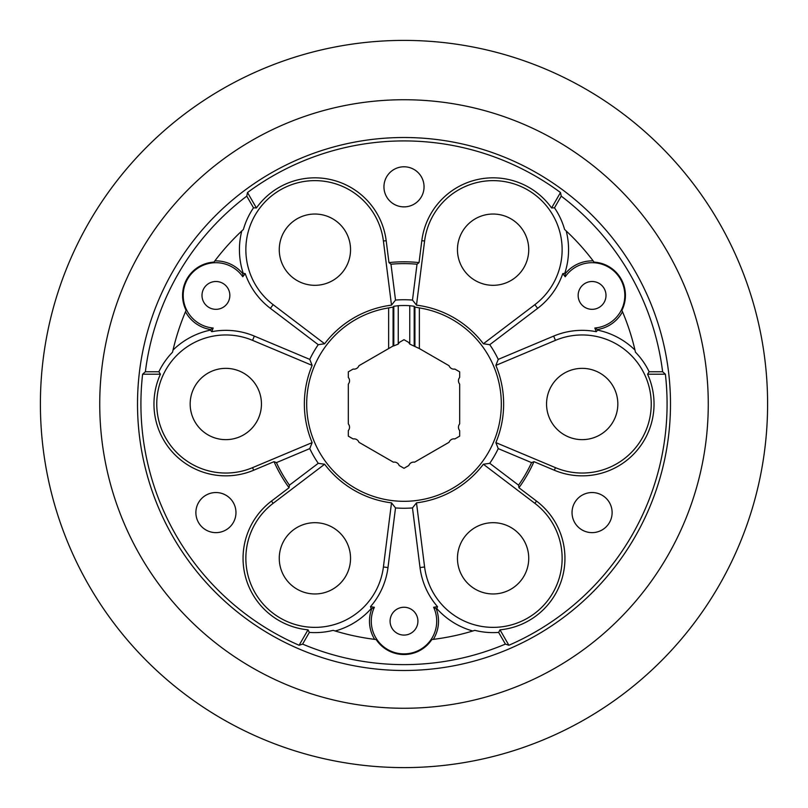 <?xml version="1.0" encoding="UTF-8"?>
<svg xmlns="http://www.w3.org/2000/svg" width="808" height="808" viewBox="0 0 808 808"><rect width="100%" height="100%" fill="white"/><g stroke="black" fill="none" stroke-linecap="round" stroke-linejoin="round"><path stroke-width="1.21" d="M546.551 404A35.643 35.643 0 0 0 582.194 439.643A35.643 35.643 0 0 0 617.827 404A35.643 35.643 0 0 0 582.194 368.357A35.643 35.643 0 0 0 546.551 404M498.233 448.612L531.563 462.62A140.39 140.39 0 0 1 518.554 485.164L489.749 463.307A104.262 104.262 0 0 0 498.233 448.612L495.859 442.612L555.439 467.65A69.054 69.054 0 0 0 651.238 404A69.054 69.054 0 0 0 555.439 340.35L495.859 365.388L498.233 359.388A104.262 104.262 0 0 0 489.749 344.693L537.633 308.353A73.659 73.659 0 0 0 562.752 273.649A205.404 205.404 0 0 1 565.226 276.73L565.176 273.771A34.522 34.522 0 0 1 593.163 260.903M474.003 630.624L474.872 630.351A237.188 237.188 0 0 1 431.836 639.542A33.36 33.36 0 0 1 376.164 639.542A237.188 237.188 0 0 1 333.128 630.351A74.306 74.306 0 0 1 309.353 632.411L302.606 644.097A260.631 260.631 0 0 0 505.394 644.097L508.889 645.259L499.99 629.836A71.851 71.851 0 0 0 536.542 501.091L518.938 487.729A142.198 142.198 0 0 0 533.977 461.671L554.349 470.236A71.851 71.851 0 0 0 647.572 374.205L665.388 374.205L662.621 371.761A260.631 260.631 0 0 0 561.237 196.142L554.49 207.828A74.306 74.306 0 0 1 564.59 229.452A237.188 237.188 0 0 1 594.072 262.115A33.36 33.36 0 0 1 621.908 310.333A237.188 237.188 0 0 1 635.462 352.197A74.306 74.306 0 0 1 649.137 371.761L647.572 374.205M635.462 352.197L635.26 351.308M634.967 350.056A75.467 75.467 0 0 0 597.597 330.119L596.254 331.694A73.659 73.659 0 0 0 553.652 336.098L498.233 359.388M457.459 558.318A35.643 35.643 0 0 0 493.092 593.961A35.643 35.643 0 0 0 528.735 558.318A35.643 35.643 0 0 0 493.092 522.685A35.643 35.643 0 0 0 457.459 558.318M335.229 630.998A75.467 75.467 0 0 0 371.185 608.596A207.212 207.212 0 0 0 371.811 608.697L374.387 607.263A205.404 205.404 0 0 1 370.488 606.656A73.659 73.659 0 0 0 387.981 567.549L395.516 507.919A104.262 104.262 0 0 0 412.484 507.919L416.494 502.859L424.594 566.974A69.054 69.054 0 0 0 497.435 627.23A69.054 69.054 0 0 0 534.846 503.323L483.376 464.246L489.749 463.307M279.265 558.318A35.643 35.643 0 0 0 314.908 593.961A35.643 35.643 0 0 0 350.541 558.318A35.643 35.643 0 0 0 314.908 522.685A35.643 35.643 0 0 0 279.265 558.318M190.173 404A35.643 35.643 0 0 0 225.806 439.643A35.643 35.643 0 0 0 261.449 404A35.643 35.643 0 0 0 225.806 368.357A35.643 35.643 0 0 0 190.173 404M279.265 249.682A35.643 35.643 0 0 0 314.908 285.315A35.643 35.643 0 0 0 350.541 249.682A35.643 35.643 0 0 0 314.908 214.039A35.643 35.643 0 0 0 279.265 249.682M457.459 249.682A35.643 35.643 0 0 0 493.092 285.315A35.643 35.643 0 0 0 528.735 249.682A35.643 35.643 0 0 0 493.092 214.039A35.643 35.643 0 0 0 457.459 249.682M489.749 344.693L483.376 343.754L534.846 304.677A69.054 69.054 0 0 0 497.435 180.77A69.054 69.054 0 0 0 424.594 241.026L416.494 305.141L412.484 300.081A104.262 104.262 0 0 0 395.516 300.081L390.981 264.216A140.39 140.39 0 0 1 417.019 264.216L412.484 300.081M565.176 273.771A207.212 207.212 0 0 0 564.782 273.286A75.467 75.467 0 0 0 566.206 230.947M565.257 230.068L564.59 229.452M561.237 196.142L560.489 192.526L551.591 207.949L554.49 207.828M551.591 207.949A71.851 71.851 0 0 0 421.816 240.673L419.039 262.6A142.198 142.198 0 0 0 388.961 262.6L386.184 240.673A71.851 71.851 0 0 0 256.409 207.949L247.511 192.526L246.763 196.142A260.631 260.631 0 0 0 145.379 371.761L158.863 371.761A74.306 74.306 0 0 1 172.538 352.197A237.188 237.188 0 0 1 186.093 310.333A33.36 33.36 0 0 1 213.928 262.115A237.188 237.188 0 0 1 243.41 229.452L242.743 230.068M578.154 295.415A13.918 13.918 0 0 0 592.072 309.333A13.918 13.918 0 0 0 606 295.415A13.918 13.918 0 0 0 592.072 281.497A13.918 13.918 0 0 0 578.154 295.415M390.082 621.17A13.918 13.918 0 0 0 404 635.088A13.918 13.918 0 0 0 417.918 621.17A13.918 13.918 0 0 0 404 607.252A13.918 13.918 0 0 0 390.082 621.17M596.254 331.694A205.404 205.404 0 0 0 594.829 328.018A32.714 32.714 0 0 0 601.869 264.196A32.714 32.714 0 0 0 565.226 276.73M572.034 512.585A20.049 20.049 0 0 0 592.072 532.634A20.049 20.049 0 0 0 612.121 512.585A20.049 20.049 0 0 0 592.072 492.537A20.049 20.049 0 0 0 572.034 512.585M195.879 512.585A20.049 20.049 0 0 0 215.928 532.634A20.049 20.049 0 0 0 235.966 512.585A20.049 20.049 0 0 0 215.928 492.537A20.049 20.049 0 0 0 195.879 512.585M202 295.415A13.918 13.918 0 0 0 215.928 309.333A13.918 13.918 0 0 0 229.846 295.415A13.918 13.918 0 0 0 215.928 281.497A13.918 13.918 0 0 0 202 295.415M383.951 186.83A20.049 20.049 0 0 0 404 206.878A20.049 20.049 0 0 0 424.049 186.83A20.049 20.049 0 0 0 404 166.781A20.049 20.049 0 0 0 383.951 186.83M302.606 644.097L299.111 645.259A263.075 263.075 0 0 1 142.612 374.205L160.428 374.205L158.863 371.761M508.889 645.259A263.075 263.075 0 0 0 665.388 374.205M670.489 404A266.489 266.489 0 0 1 404 670.489A266.489 266.489 0 0 1 137.512 404A266.489 266.489 0 0 1 404 137.512A266.489 266.489 0 0 1 670.489 404M708.263 404A304.262 304.262 0 0 1 404 708.263A304.262 304.262 0 0 1 99.737 404A304.262 304.262 0 0 1 404 99.737A304.262 304.262 0 0 1 708.263 404M767.6 404A363.6 363.6 0 0 0 404 40.4A363.6 363.6 0 0 0 40.4 404A363.6 363.6 0 0 0 404 767.6A363.6 363.6 0 0 0 767.6 404M388.638 348.571L388.638 307.909A97.313 97.313 0 0 0 306.686 404A97.313 97.313 0 0 0 404 501.314A97.313 97.313 0 0 0 501.314 404A97.313 97.313 0 0 0 419.362 307.909L419.362 348.571L409.747 344.077A5.171 5.171 0 0 1 408.818 342.481L404 339.703L399.182 342.481A5.171 5.171 0 0 1 398.253 344.077L393.809 345.885L393.809 306.272L393.082 307.08L393.082 346.006L358.924 365.721A5.171 5.171 0 0 1 353.136 369.064L348.319 371.852L348.319 377.417A5.171 5.171 0 0 1 348.319 384.103L348.319 423.897A5.171 5.171 0 0 1 348.319 430.583L348.319 436.148L353.136 438.936A5.171 5.171 0 0 1 358.924 442.279L393.395 462.176A5.171 5.171 0 0 1 399.182 465.519L404 468.297L408.818 465.519A5.171 5.171 0 0 1 414.605 462.176L449.076 442.279A5.171 5.171 0 0 1 454.864 438.936L459.681 436.148L459.681 430.583A5.171 5.171 0 0 1 459.681 423.897L459.681 384.103A5.171 5.171 0 0 1 459.681 377.417L459.681 371.852L454.864 369.064A5.171 5.171 0 0 1 449.076 365.721L419.362 348.571M173.033 350.056A75.467 75.467 0 0 1 210.403 330.119L211.746 331.694A73.659 73.659 0 0 1 254.348 336.098L309.767 359.388L312.141 365.388A99.647 99.647 0 0 0 312.141 442.612L309.767 448.612A104.262 104.262 0 0 0 318.251 463.307L289.446 485.164A140.39 140.39 0 0 1 276.437 462.62L309.767 448.612M318.251 463.307L324.624 464.246A99.647 99.647 0 0 0 391.506 502.859L395.516 507.919M416.494 502.859A99.647 99.647 0 0 0 483.376 464.246M495.859 442.612A99.647 99.647 0 0 0 495.859 365.388M241.794 230.947A75.467 75.467 0 0 0 243.218 273.286A207.212 207.212 0 0 0 242.824 273.771L242.774 276.73A32.714 32.714 0 0 0 183.204 295.415A32.714 32.714 0 0 0 213.171 328.018L210.625 329.533A34.522 34.522 0 0 1 185.497 311.726M374.387 607.263A32.714 32.714 0 0 0 404 653.884A32.714 32.714 0 0 0 433.613 607.263L436.189 608.697A34.522 34.522 0 0 1 433.341 639.36M371.811 608.697A34.522 34.522 0 0 0 374.659 639.36M412.484 507.919L420.019 567.549A73.659 73.659 0 0 0 437.512 606.656A205.404 205.404 0 0 1 433.613 607.263M309.767 359.388A104.262 104.262 0 0 1 318.251 344.693L324.624 343.754A99.647 99.647 0 0 1 391.506 305.141L383.406 241.026A69.054 69.054 0 0 0 280.376 189.88A69.054 69.054 0 0 0 273.154 304.677L324.624 343.754M242.774 276.73A205.404 205.404 0 0 1 245.248 273.649A73.659 73.659 0 0 0 270.367 308.353L318.251 344.693M211.746 331.694A205.404 205.404 0 0 1 213.171 328.018M391.506 305.141L395.516 300.081M649.137 371.761L662.621 371.761M309.353 632.411L308.01 629.836L299.111 645.259M243.41 229.452A74.306 74.306 0 0 1 253.51 207.828L256.409 207.949M253.51 207.828L246.763 196.142M499.99 629.836L498.647 632.411A74.306 74.306 0 0 1 474.872 630.351M505.394 644.097L498.647 632.411M436.189 608.697A207.212 207.212 0 0 0 436.815 608.596A75.467 75.467 0 0 0 472.771 630.998M145.379 371.761L142.612 374.205M210.403 330.119A207.212 207.212 0 0 1 210.625 329.533M242.824 273.771A34.522 34.522 0 0 0 214.837 260.903M594.829 328.018L597.375 329.533A207.212 207.212 0 0 1 597.597 330.119M370.488 606.656L371.185 608.596M160.428 374.205A71.851 71.851 0 0 0 253.651 470.236L274.023 461.671A142.198 142.198 0 0 0 289.062 487.729L271.458 501.091A71.851 71.851 0 0 0 308.01 629.836M597.375 329.533A34.522 34.522 0 0 0 622.503 311.726M245.248 273.649L243.218 273.286M393.809 345.885L393.082 346.006M388.638 307.909L393.082 307.08M393.809 306.272L398.253 305.687A98.485 98.485 0 0 1 409.747 305.687L414.191 306.272L414.191 345.885M414.918 346.006L414.918 307.08L414.191 306.272M414.918 307.08L419.362 307.909M483.376 343.754A99.647 99.647 0 0 0 416.494 305.141M560.489 192.526A263.075 263.075 0 0 0 247.511 192.526M436.815 608.596L437.512 606.656M564.782 273.286L562.752 273.649M417.019 264.216L419.039 262.6M388.961 262.6L390.981 264.216M533.977 461.671L531.563 462.62M518.554 485.164L518.938 487.729M276.437 462.62L274.023 461.671M289.062 487.729L289.446 485.164M172.74 351.308L172.538 352.197M333.128 630.351L333.997 630.624M312.141 365.388L252.561 340.35A69.054 69.054 0 0 0 156.762 404A69.054 69.054 0 0 0 252.561 467.65L312.141 442.612M324.624 464.246L273.154 503.323A69.054 69.054 0 0 0 280.376 618.12A69.054 69.054 0 0 0 383.406 566.974L391.506 502.859M553.652 336.098L555.439 340.35M536.542 501.091L534.846 503.323M421.816 240.673L424.594 241.026M409.747 344.077L409.747 305.687M398.253 305.687L398.253 344.077M537.633 308.353L534.846 304.677M270.367 308.353L273.154 304.677M386.184 240.673L383.406 241.026M253.651 470.236L252.561 467.65M254.348 336.098L252.561 340.35M387.981 567.549L383.406 566.974M271.458 501.091L273.154 503.323M420.019 567.549L424.594 566.974M554.349 470.236L555.439 467.65"/></g></svg>
